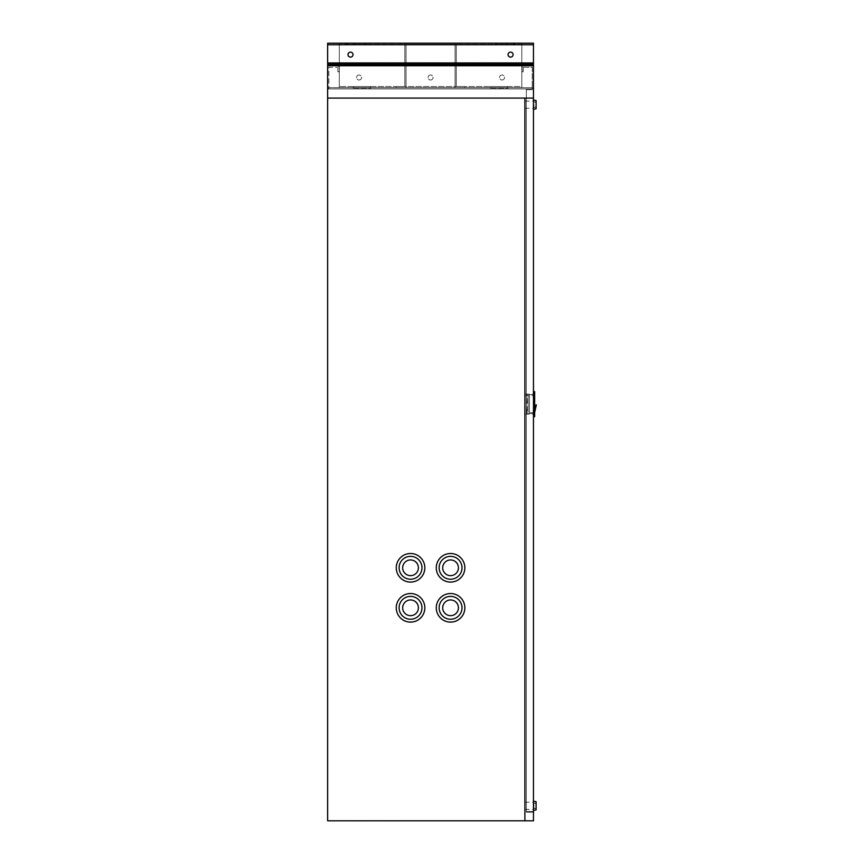 <?xml version="1.0" encoding="UTF-8"?>
<svg xmlns="http://www.w3.org/2000/svg" width="864" height="864" viewBox="0 0 864 864"><rect width="100%" height="100%" fill="white"/><g stroke="black" fill="none" stroke-linecap="round" stroke-linejoin="round"><path stroke-width="0.65" stroke-dasharray="4.32 3.24" d="M510.602 57.132A2.506 2.506 0 0 0 513.097 54.637A2.506 2.506 0 0 0 510.602 52.132A2.506 2.506 0 0 0 508.097 54.637A2.506 2.506 0 0 0 510.602 57.132A2.506 2.506 0 0 0 513.097 54.637A2.506 2.506 0 0 0 510.602 52.132A2.506 2.506 0 0 0 508.097 54.637A2.506 2.506 0 0 0 510.602 57.132A2.506 2.506 0 0 0 513.097 54.637A2.506 2.506 0 0 0 510.602 52.132A2.506 2.506 0 0 0 508.097 54.637A2.506 2.506 0 0 0 510.602 57.132A2.506 2.506 0 0 0 513.097 54.637A2.506 2.506 0 0 0 510.602 52.132A2.506 2.506 0 0 0 508.097 54.637A2.506 2.506 0 0 0 510.602 57.132M350.503 57.132A2.506 2.506 0 0 0 353.009 54.637A2.506 2.506 0 0 0 350.503 52.132A2.506 2.506 0 0 0 348.008 54.637A2.506 2.506 0 0 0 350.503 57.132A2.506 2.506 0 0 0 353.009 54.637A2.506 2.506 0 0 0 350.503 52.132A2.506 2.506 0 0 0 348.008 54.637A2.506 2.506 0 0 0 350.503 57.132A2.506 2.506 0 0 0 353.009 54.637A2.506 2.506 0 0 0 350.503 52.132A2.506 2.506 0 0 0 348.008 54.637A2.506 2.506 0 0 0 350.503 57.132A2.506 2.506 0 0 0 353.009 54.637A2.506 2.506 0 0 0 350.503 52.132A2.506 2.506 0 0 0 348.008 54.637A2.506 2.506 0 0 0 350.503 57.132M346.572 43.2L365.872 43.2L346.572 43.2L365.872 43.2L346.572 43.2L346.572 44.399L365.872 44.399L346.572 44.399L346.572 43.2M495.234 43.2L514.534 43.2L495.234 43.2L514.534 43.2L495.234 43.2L495.234 44.399L514.534 44.399L495.234 44.399L495.234 43.2M521.802 87.739L339.304 87.739L339.304 43.2L339.304 87.739L339.304 43.2L339.304 87.739L521.802 87.739L521.802 43.2L339.304 43.2L521.802 43.2L521.802 86.54L339.304 86.54L521.802 86.54L521.802 87.739L339.304 87.739L521.802 87.739L521.802 44.399L339.304 44.399L521.802 44.399L521.802 87.739L339.304 87.739L521.802 87.739L521.802 44.399L339.304 44.399L521.802 44.399L521.802 87.739L339.304 87.739L521.802 87.739L521.802 86.54L339.304 86.54L521.802 86.54L521.802 43.2L339.304 43.2L521.802 43.2L521.802 87.739M455.08 44.399L455.08 87.739L464.854 87.739L464.854 86.54L456.278 86.54L456.278 43.2L404.827 43.2L404.827 86.54L396.252 86.54L396.252 87.739L406.026 87.739L406.026 44.399L455.08 44.399L455.08 87.739L464.854 87.739L464.854 86.54L456.278 86.54L456.278 43.2L404.827 43.2L404.827 86.54L396.252 86.54L396.252 87.739L406.026 87.739L406.026 44.399L455.08 44.399M490.59 86.54L507.74 86.54L507.74 87.739L490.59 87.739L507.74 87.739L490.59 87.739L507.74 87.739L507.74 86.54L490.59 86.54L490.59 87.739L490.59 86.54L507.74 86.54L490.59 86.54M353.365 86.54L370.516 86.54L370.516 87.739L353.365 87.739L370.516 87.739L353.365 87.739L370.516 87.739L370.516 86.54L353.365 86.54L353.365 87.739L353.365 86.54L370.516 86.54L353.365 86.54M496.303 44.399L514.534 44.399L496.303 44.399L496.303 43.2L496.303 44.399M353.365 44.399L365.872 44.399L353.365 44.399L353.365 43.2L353.365 44.399M359.078 80.006A2.506 2.506 0 0 0 361.584 77.501A2.506 2.506 0 0 0 359.078 75.006A2.506 2.506 0 0 0 356.584 77.501A2.506 2.506 0 0 0 359.078 80.006A2.506 2.506 0 0 0 361.584 77.501A2.506 2.506 0 0 0 359.078 75.006A2.506 2.506 0 0 0 356.584 77.501A2.506 2.506 0 0 0 359.078 80.006A2.506 2.506 0 0 0 361.584 77.501A2.506 2.506 0 0 0 359.078 75.006A2.506 2.506 0 0 0 356.584 77.501A2.506 2.506 0 0 0 359.078 80.006A2.506 2.506 0 0 0 361.584 77.501A2.506 2.506 0 0 0 359.078 75.006A2.506 2.506 0 0 0 356.584 77.501A2.506 2.506 0 0 0 359.078 80.006M502.027 80.006A2.506 2.506 0 0 0 504.522 77.501A2.506 2.506 0 0 0 502.027 75.006A2.506 2.506 0 0 0 499.522 77.501A2.506 2.506 0 0 0 502.027 80.006A2.506 2.506 0 0 0 504.522 77.501A2.506 2.506 0 0 0 502.027 75.006A2.506 2.506 0 0 0 499.522 77.501A2.506 2.506 0 0 0 502.027 80.006A2.506 2.506 0 0 0 504.522 77.501A2.506 2.506 0 0 0 502.027 75.006A2.506 2.506 0 0 0 499.522 77.501A2.506 2.506 0 0 0 502.027 80.006A2.506 2.506 0 0 0 504.522 77.501A2.506 2.506 0 0 0 502.027 75.006A2.506 2.506 0 0 0 499.522 77.501A2.506 2.506 0 0 0 502.027 80.006M430.553 80.006A2.506 2.506 0 0 0 433.058 77.501A2.506 2.506 0 0 0 430.553 75.006A2.506 2.506 0 0 0 428.047 77.501A2.506 2.506 0 0 0 430.553 80.006A2.506 2.506 0 0 0 433.058 77.501A2.506 2.506 0 0 0 430.553 75.006A2.506 2.506 0 0 0 428.047 77.501A2.506 2.506 0 0 0 430.553 80.006A2.506 2.506 0 0 0 433.058 77.501A2.506 2.506 0 0 0 430.553 75.006A2.506 2.506 0 0 0 428.047 77.501A2.506 2.506 0 0 0 430.553 80.006A2.506 2.506 0 0 0 433.058 77.501A2.506 2.506 0 0 0 430.553 75.006A2.506 2.506 0 0 0 428.047 77.501A2.506 2.506 0 0 0 430.553 80.006M507.74 88.085L507.74 88.938L490.59 88.938L507.74 88.938L490.59 88.938L507.74 88.938L507.74 88.085L490.59 88.085L490.59 88.938L490.59 88.085L507.74 88.085M370.516 88.085L370.516 88.938L353.365 88.938L370.516 88.938L353.365 88.938L370.516 88.938L370.516 88.085L353.365 88.085L353.365 88.938L353.365 88.085L370.516 88.085M522.04 67.327A1.253 1.253 0 0 1 523.292 66.074L532.213 66.074A1.253 1.253 0 0 1 533.466 67.327L533.466 87.685A1.253 1.253 0 0 1 532.213 88.938L532.213 87.739L532.213 88.938L328.892 88.938A1.253 1.253 0 0 1 327.64 87.685L327.64 67.327A1.253 1.253 0 0 1 328.892 66.074L337.813 66.074A1.253 1.253 0 0 1 339.066 67.327L339.066 71.788L337.867 71.788L337.867 67.327L337.867 71.788L339.066 71.788L339.066 67.327A1.253 1.253 0 0 0 337.813 66.074L328.892 66.074A1.253 1.253 0 0 0 327.64 67.327L327.64 87.685L328.892 87.685L327.64 87.685L328.892 87.685L328.892 88.938L328.838 67.327L337.867 67.327L328.838 67.327L328.892 88.938A1.253 1.253 0 0 1 327.64 87.685L327.64 66.074L327.64 87.685L532.213 87.685L328.892 87.739L532.213 87.685L532.213 88.938L328.892 88.938L328.892 87.685L533.466 87.685A1.253 1.253 0 0 1 532.213 88.938L532.213 87.685L533.466 87.685L328.892 87.685L533.466 87.685L533.466 66.074L327.64 66.074L327.64 87.685L327.64 66.074L533.466 66.074L327.64 66.074L533.466 66.074L533.466 87.685L533.466 67.327A1.253 1.253 0 0 0 532.213 66.074L523.292 66.074A1.253 1.253 0 0 0 522.04 67.327L522.04 71.788L522.04 67.327M523.238 67.327L532.267 67.327L532.213 87.739L532.267 67.327L523.292 67.273L523.238 71.788L522.04 71.788L523.238 71.788L523.238 67.327M533.466 394.978L533.466 394.103L533.466 394.978M524.891 394.978L524.891 394.189L524.891 394.978M533.466 104.663L533.466 109.307L533.466 104.663M524.891 104.663L524.891 101.088L524.891 104.663M533.466 805.788L533.466 801.144L533.466 805.788M524.891 805.788L524.891 802.213L524.891 805.788M533.466 404.125L533.466 416.016L533.466 404.125M524.891 404.125L524.891 414.137L524.891 404.125M418.403 567.799A7.862 7.862 0 0 0 410.54 559.937A7.862 7.862 0 0 0 402.678 567.799A7.862 7.862 0 0 0 410.54 575.651A7.862 7.862 0 0 0 418.403 567.799A7.862 7.862 0 0 0 410.54 559.937A7.862 7.862 0 0 0 402.678 567.799A7.862 7.862 0 0 0 410.54 575.651A7.862 7.862 0 0 0 418.403 567.799A7.862 7.862 0 0 0 410.54 559.937A7.862 7.862 0 0 0 402.678 567.799A7.862 7.862 0 0 0 410.54 575.651A7.862 7.862 0 0 0 418.403 567.799M424.84 567.799A14.299 14.299 0 0 0 410.54 553.5A14.299 14.299 0 0 0 396.252 567.799A14.299 14.299 0 0 0 410.54 582.088A14.299 14.299 0 0 0 424.84 567.799A14.299 14.299 0 0 0 410.54 553.5A14.299 14.299 0 0 0 396.252 567.799A14.299 14.299 0 0 0 410.54 582.088A14.299 14.299 0 0 0 424.84 567.799A14.299 14.299 0 0 0 410.54 553.5A14.299 14.299 0 0 0 396.252 567.799A14.299 14.299 0 0 0 410.54 582.088A14.299 14.299 0 0 0 424.84 567.799M399.103 567.799A11.437 11.437 0 0 0 410.54 579.226A11.437 11.437 0 0 0 421.978 567.799A11.437 11.437 0 0 0 410.54 556.362A11.437 11.437 0 0 0 399.103 567.799A11.437 11.437 0 0 0 410.54 579.226A11.437 11.437 0 0 0 421.978 567.799A11.437 11.437 0 0 0 410.54 556.362A11.437 11.437 0 0 0 399.103 567.799A11.437 11.437 0 0 0 410.54 579.226A11.437 11.437 0 0 0 421.978 567.799A11.437 11.437 0 0 0 410.54 556.362A11.437 11.437 0 0 0 399.103 567.799M458.428 607.813A7.862 7.862 0 0 0 450.565 599.951A7.862 7.862 0 0 0 442.703 607.813A7.862 7.862 0 0 0 450.565 615.676A7.862 7.862 0 0 0 458.428 607.813A7.862 7.862 0 0 0 450.565 599.951A7.862 7.862 0 0 0 442.703 607.813A7.862 7.862 0 0 0 450.565 615.676A7.862 7.862 0 0 0 458.428 607.813A7.862 7.862 0 0 0 450.565 599.951A7.862 7.862 0 0 0 442.703 607.813A7.862 7.862 0 0 0 450.565 615.676A7.862 7.862 0 0 0 458.428 607.813M464.854 607.813A14.299 14.299 0 0 0 450.565 593.525A14.299 14.299 0 0 0 436.266 607.813A14.299 14.299 0 0 0 450.565 622.112A14.299 14.299 0 0 0 464.854 607.813A14.299 14.299 0 0 0 450.565 593.525A14.299 14.299 0 0 0 436.266 607.813A14.299 14.299 0 0 0 450.565 622.112A14.299 14.299 0 0 0 464.854 607.813A14.299 14.299 0 0 0 450.565 593.525A14.299 14.299 0 0 0 436.266 607.813A14.299 14.299 0 0 0 450.565 622.112A14.299 14.299 0 0 0 464.854 607.813M439.128 607.813A11.437 11.437 0 0 0 450.565 619.25A11.437 11.437 0 0 0 462.002 607.813A11.437 11.437 0 0 0 450.565 596.387A11.437 11.437 0 0 0 439.128 607.813A11.437 11.437 0 0 0 450.565 619.25A11.437 11.437 0 0 0 462.002 607.813A11.437 11.437 0 0 0 450.565 596.387A11.437 11.437 0 0 0 439.128 607.813A11.437 11.437 0 0 0 450.565 619.25A11.437 11.437 0 0 0 462.002 607.813A11.437 11.437 0 0 0 450.565 596.387A11.437 11.437 0 0 0 439.128 607.813M418.403 607.813A7.862 7.862 0 0 0 410.54 599.951A7.862 7.862 0 0 0 402.678 607.813A7.862 7.862 0 0 0 410.54 615.676A7.862 7.862 0 0 0 418.403 607.813A7.862 7.862 0 0 0 410.54 599.951A7.862 7.862 0 0 0 402.678 607.813A7.862 7.862 0 0 0 410.54 615.676A7.862 7.862 0 0 0 418.403 607.813A7.862 7.862 0 0 0 410.54 599.951A7.862 7.862 0 0 0 402.678 607.813A7.862 7.862 0 0 0 410.54 615.676A7.862 7.862 0 0 0 418.403 607.813M424.84 607.813A14.299 14.299 0 0 0 410.54 593.525A14.299 14.299 0 0 0 396.252 607.813A14.299 14.299 0 0 0 410.54 622.112A14.299 14.299 0 0 0 424.84 607.813A14.299 14.299 0 0 0 410.54 593.525A14.299 14.299 0 0 0 396.252 607.813A14.299 14.299 0 0 0 410.54 622.112A14.299 14.299 0 0 0 424.84 607.813A14.299 14.299 0 0 0 410.54 593.525A14.299 14.299 0 0 0 396.252 607.813A14.299 14.299 0 0 0 410.54 622.112A14.299 14.299 0 0 0 424.84 607.813M399.103 607.813A11.437 11.437 0 0 0 410.54 619.25A11.437 11.437 0 0 0 421.978 607.813A11.437 11.437 0 0 0 410.54 596.387A11.437 11.437 0 0 0 399.103 607.813A11.437 11.437 0 0 0 410.54 619.25A11.437 11.437 0 0 0 421.978 607.813A11.437 11.437 0 0 0 410.54 596.387A11.437 11.437 0 0 0 399.103 607.813A11.437 11.437 0 0 0 410.54 619.25A11.437 11.437 0 0 0 421.978 607.813A11.437 11.437 0 0 0 410.54 596.387A11.437 11.437 0 0 0 399.103 607.813M458.428 567.799A7.862 7.862 0 0 0 450.565 559.937A7.862 7.862 0 0 0 442.703 567.799A7.862 7.862 0 0 0 450.565 575.651A7.862 7.862 0 0 0 458.428 567.799A7.862 7.862 0 0 0 450.565 559.937A7.862 7.862 0 0 0 442.703 567.799A7.862 7.862 0 0 0 450.565 575.651A7.862 7.862 0 0 0 458.428 567.799A7.862 7.862 0 0 0 450.565 559.937A7.862 7.862 0 0 0 442.703 567.799A7.862 7.862 0 0 0 450.565 575.651A7.862 7.862 0 0 0 458.428 567.799M464.854 567.799A14.299 14.299 0 0 0 450.565 553.5A14.299 14.299 0 0 0 436.266 567.799A14.299 14.299 0 0 0 450.565 582.088A14.299 14.299 0 0 0 464.854 567.799A14.299 14.299 0 0 0 450.565 553.5A14.299 14.299 0 0 0 436.266 567.799A14.299 14.299 0 0 0 450.565 582.088A14.299 14.299 0 0 0 464.854 567.799A14.299 14.299 0 0 0 450.565 553.5A14.299 14.299 0 0 0 436.266 567.799A14.299 14.299 0 0 0 450.565 582.088A14.299 14.299 0 0 0 464.854 567.799M439.128 567.799A11.437 11.437 0 0 0 450.565 579.226A11.437 11.437 0 0 0 462.002 567.799A11.437 11.437 0 0 0 450.565 556.362A11.437 11.437 0 0 0 439.128 567.799A11.437 11.437 0 0 0 450.565 579.226A11.437 11.437 0 0 0 462.002 567.799A11.437 11.437 0 0 0 450.565 556.362A11.437 11.437 0 0 0 439.128 567.799A11.437 11.437 0 0 0 450.565 579.226A11.437 11.437 0 0 0 462.002 567.799A11.437 11.437 0 0 0 450.565 556.362A11.437 11.437 0 0 0 439.128 567.799M358.366 820.746L342.641 820.8L358.366 820.746M364.802 820.746L336.215 820.8L364.802 820.746M361.94 820.746L339.066 820.8L361.94 820.746M392.677 820.746L376.952 820.8L392.677 820.746M399.103 820.746L370.516 820.8L399.103 820.746M396.252 820.746L373.378 820.8L396.252 820.746M327.64 88.938L533.466 88.938L533.466 812.225L533.466 88.938L327.64 88.938L327.64 820.8L533.466 820.8L533.466 88.938L533.466 98.086L327.64 98.086L327.64 88.938M526.327 88.938L533.466 88.938L526.327 88.938L526.327 812.225L526.327 88.938M526.327 812.225L533.466 812.225L526.327 812.225M526.327 89.651L526.327 811.512L526.327 89.651L526.327 811.512L526.327 89.651L533.466 89.651L533.466 811.512L533.466 89.651L533.466 811.512L533.466 89.651L526.327 89.651M526.327 811.512L533.466 811.512L526.327 811.512M533.466 690.304L533.412 644.566L533.466 690.304M533.466 643.14L533.412 644.566L533.466 643.14M533.412 684.947L533.466 676.372L533.412 684.947M533.412 674.946L533.466 676.372L533.412 674.946M536.101 801.684L536.101 809.903M533.952 805.788L533.952 803.11L533.952 805.788M536.101 806.144L535.81 805.432L536.101 806.144M536.101 803.25L536.101 808.326L536.101 803.25L533.952 803.25L533.952 808.326L533.952 803.25M536.101 808.326L533.952 808.326M536.101 805.788L536.101 808.466L536.101 805.788M536.101 100.559L536.101 108.778M533.952 104.663L533.952 107.341L533.952 104.663M536.101 105.019L535.81 104.306L536.101 105.019M536.101 102.125L536.101 107.201L536.101 102.125L533.952 102.125L533.952 107.201L533.952 102.125M536.101 107.201L533.952 107.201M536.101 104.663L536.101 107.341L536.101 104.663M534.114 404.838L535.432 404.838L533.876 404.276L533.876 412.484L534.114 404.838M534.665 395.766L534.665 404.125L534.665 395.766L528.142 395.766L528.142 412.484L528.142 395.766L528.142 412.484L533.876 412.484L535.432 404.838A20.488 18.673 -17 0 1 533.876 410.616M529.47 394.481L529.47 413.77L529.47 394.481L527.224 394.481L527.224 413.726A39.733 36.202 -17 0 1 527.224 398.228M534.665 416.632L534.665 391.619M534.665 394.978L534.665 394.103L534.665 394.978M533.466 413.273L533.466 412.398L533.466 413.273M534.665 413.273L534.665 412.398L534.665 413.273M534.697 404.276L533.876 404.276L534.665 404.482M533.466 416.016L533.466 416.632L533.466 416.016L534.665 416.016M533.466 392.234L533.466 394.621L533.466 391.619L533.466 392.234L534.665 392.234M350.503 44.744L346.216 44.744L350.503 44.744M350.503 43.2L346.216 43.2L350.503 43.2M510.602 44.744L514.89 44.744L510.602 44.744M510.602 43.2L514.89 43.2L510.602 43.2M353.009 54.637A2.506 2.506 0 0 0 350.503 52.132A2.506 2.506 0 0 0 348.008 54.637A2.506 2.506 0 0 0 350.503 57.132A2.506 2.506 0 0 0 353.009 54.637A2.506 2.506 0 0 1 350.503 57.132A2.506 2.506 0 0 1 348.008 54.637A2.506 2.506 0 0 1 350.503 52.132A2.506 2.506 0 0 1 353.009 54.637A2.506 2.506 0 0 1 350.503 57.132A2.506 2.506 0 0 1 348.008 54.637A2.506 2.506 0 0 1 350.503 52.132A2.506 2.506 0 0 1 353.009 54.637M513.097 54.637A2.506 2.506 0 0 0 510.602 52.132A2.506 2.506 0 0 0 508.097 54.637A2.506 2.506 0 0 0 510.602 57.132A2.506 2.506 0 0 0 513.097 54.637A2.506 2.506 0 0 1 510.602 57.132A2.506 2.506 0 0 1 508.097 54.637A2.506 2.506 0 0 1 510.602 52.132A2.506 2.506 0 0 1 513.097 54.637A2.506 2.506 0 0 1 510.602 57.132A2.506 2.506 0 0 1 508.097 54.637A2.506 2.506 0 0 1 510.602 52.132A2.506 2.506 0 0 1 513.097 54.637M533.466 44.744L533.466 62.942L533.466 44.744L327.64 44.744L533.466 44.744L533.466 43.2L327.64 43.2L327.64 44.744L533.466 44.744L327.64 44.744L327.64 43.2L327.64 44.744L533.466 44.744L533.466 43.2L533.466 65.351L533.466 64.26L327.64 64.26L327.64 98.086L533.466 98.086L533.466 65.351L327.64 65.351L327.64 62.942L327.64 64.26M327.64 44.744L327.64 62.942L327.64 44.744L327.64 62.942L533.466 62.942L533.466 98.086L533.466 64.26L533.466 65.351L327.64 65.351L327.64 98.086L533.466 98.086M327.64 62.942L327.64 64.033L327.64 62.942L533.466 62.942L327.64 62.942L327.64 98.086M533.466 62.942L533.466 64.033L327.64 64.033L533.466 64.033L533.466 62.942L533.466 64.26M327.64 43.2L533.466 43.2L327.64 43.2M347.641 44.399L347.641 43.2L347.641 44.399M502.027 44.399L502.027 43.2L502.027 44.399M507.74 44.399L507.74 43.2L507.74 44.399M513.464 44.399L513.464 43.2L513.464 44.399M364.802 44.399L364.802 43.2L364.802 44.399M359.078 44.399L359.078 43.2L359.078 44.399M524.891 820.8L524.891 98.086M534.665 394.621L533.466 394.621M533.466 413.629L534.665 413.629M327.64 65.351L533.466 65.351M514.534 44.399L514.534 43.2L514.534 44.399M365.872 44.399L365.872 43.2L365.872 44.399M524.891 394.189L533.466 394.189M524.891 101.088L533.466 101.088M524.891 802.213L533.466 802.213M524.891 394.124L533.466 394.124M524.891 414.137L533.466 414.148M524.891 809.363L533.466 809.363M524.891 108.238L533.466 108.238M524.891 395.766L533.466 395.766M536.101 803.11L533.952 803.11M536.101 808.466L533.952 808.466M536.101 101.984L533.952 101.984M536.101 107.341L533.952 107.341M534.665 394.103L533.466 394.103L534.665 394.103M534.665 412.398L533.466 412.398L534.665 412.398M529.47 413.672L533.466 413.672M527.224 413.77L529.47 413.77M534.665 395.852L533.466 395.852L534.665 395.852M529.47 394.578L533.466 394.578M346.216 43.2L346.216 44.744L346.216 43.2M506.315 43.2L506.315 44.744L506.315 43.2M514.89 43.2L514.89 44.744L514.89 43.2M354.791 43.2L354.791 44.744L354.791 43.2"/><path stroke-width="1.3" d="M418.403 567.799A7.862 7.862 0 0 0 410.54 559.937A7.862 7.862 0 0 0 402.678 567.799A7.862 7.862 0 0 0 410.54 575.651A7.862 7.862 0 0 0 418.403 567.799M424.84 567.799A14.299 14.299 0 0 0 410.54 553.5A14.299 14.299 0 0 0 396.252 567.799A14.299 14.299 0 0 0 410.54 582.088A14.299 14.299 0 0 0 424.84 567.799M399.103 567.799A11.437 11.437 0 0 0 410.54 579.226A11.437 11.437 0 0 0 421.978 567.799A11.437 11.437 0 0 0 410.54 556.362A11.437 11.437 0 0 0 399.103 567.799M458.428 607.813A7.862 7.862 0 0 0 450.565 599.951A7.862 7.862 0 0 0 442.703 607.813A7.862 7.862 0 0 0 450.565 615.676A7.862 7.862 0 0 0 458.428 607.813M464.854 607.813A14.299 14.299 0 0 0 450.565 593.525A14.299 14.299 0 0 0 436.266 607.813A14.299 14.299 0 0 0 450.565 622.112A14.299 14.299 0 0 0 464.854 607.813M439.128 607.813A11.437 11.437 0 0 0 450.565 619.25A11.437 11.437 0 0 0 462.002 607.813A11.437 11.437 0 0 0 450.565 596.387A11.437 11.437 0 0 0 439.128 607.813M418.403 607.813A7.862 7.862 0 0 0 410.54 599.951A7.862 7.862 0 0 0 402.678 607.813A7.862 7.862 0 0 0 410.54 615.676A7.862 7.862 0 0 0 418.403 607.813M424.84 607.813A14.299 14.299 0 0 0 410.54 593.525A14.299 14.299 0 0 0 396.252 607.813A14.299 14.299 0 0 0 410.54 622.112A14.299 14.299 0 0 0 424.84 607.813M399.103 607.813A11.437 11.437 0 0 0 410.54 619.25A11.437 11.437 0 0 0 421.978 607.813A11.437 11.437 0 0 0 410.54 596.387A11.437 11.437 0 0 0 399.103 607.813M458.428 567.799A7.862 7.862 0 0 0 450.565 559.937A7.862 7.862 0 0 0 442.703 567.799A7.862 7.862 0 0 0 450.565 575.651A7.862 7.862 0 0 0 458.428 567.799M464.854 567.799A14.299 14.299 0 0 0 450.565 553.5A14.299 14.299 0 0 0 436.266 567.799A14.299 14.299 0 0 0 450.565 582.088A14.299 14.299 0 0 0 464.854 567.799M439.128 567.799A11.437 11.437 0 0 0 450.565 579.226A11.437 11.437 0 0 0 462.002 567.799A11.437 11.437 0 0 0 450.565 556.362A11.437 11.437 0 0 0 439.128 567.799M524.891 820.8L533.466 820.8L533.466 98.086L327.64 98.086L327.64 820.8L524.891 820.8L524.891 98.086M533.466 810.432L536.101 809.903L536.101 801.684L533.466 801.144M533.466 109.307L536.101 108.778L536.101 100.559L533.466 100.019M533.466 391.619L534.665 391.619L534.665 416.632L533.466 416.632M353.009 54.637A2.506 2.506 0 0 0 350.503 52.132A2.506 2.506 0 0 0 348.008 54.637A2.506 2.506 0 0 0 350.503 57.132A2.506 2.506 0 0 0 353.009 54.637M513.097 54.637A2.506 2.506 0 0 0 510.602 52.132A2.506 2.506 0 0 0 508.097 54.637A2.506 2.506 0 0 0 510.602 57.132A2.506 2.506 0 0 0 513.097 54.637M533.466 44.744L327.64 44.744L327.64 43.2L533.466 43.2L533.466 98.086M327.64 44.744L327.64 64.26L533.466 64.26M533.466 65.351L327.64 65.351L327.64 98.086M327.64 65.351L327.64 64.26M533.466 62.942L327.64 62.942M534.665 416.016L533.466 416.016M534.665 413.629L533.466 413.629M534.665 394.621L533.466 394.621M534.665 392.234L533.466 392.234M534.665 412.484L536.36 404.838"/></g></svg>
